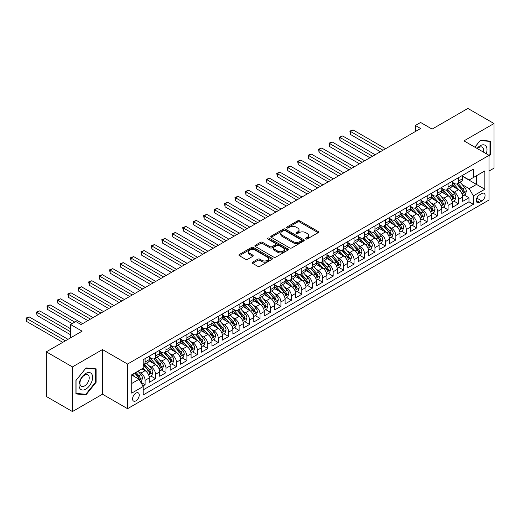 <?xml version="1.0" encoding="UTF-8"?>
<svg xmlns="http://www.w3.org/2000/svg" width="520" height="520" viewBox="0 0 520 520"><rect width="100%" height="100%" fill="white"/><g stroke="black" fill="none" stroke-linecap="round" stroke-linejoin="round"><path stroke-width="0.78" d="M305.819 238.966A1.014 0.585 0 0 0 307.249 238.966L318.149 232.674A1.45 0.839 0 0 0 318.572 232.083A1.45 0.839 0 0 0 318.149 231.491L299.689 220.831A1.45 0.839 0 0 0 297.635 220.831L286.741 227.123A1.014 0.585 0 0 0 286.442 227.539A1.014 0.585 0 0 0 286.741 227.955A1.014 0.585 0 0 0 288.178 227.955L289.588 227.143A4.641 2.678 0 0 1 296.153 227.143L297.687 228.026A4.641 2.678 0 0 1 299.046 229.925A4.641 2.678 0 0 1 297.687 231.816L296.276 232.629A1.014 0.585 0 0 0 295.984 233.044A1.014 0.585 0 0 0 296.276 233.461A1.014 0.585 0 0 0 297.713 233.461L299.124 232.648A4.641 2.678 0 0 1 305.689 232.648L307.229 233.532A4.641 2.678 0 0 1 308.588 235.43A4.641 2.678 0 0 1 307.229 237.322L305.819 238.134A1.014 0.585 0 0 0 305.519 238.55A1.014 0.585 0 0 0 305.819 238.966L305.819 238.134M135.909 400.842A4.726 2.73 120 0 0 138.996 396.675A4.726 2.73 120 0 0 138.274 392.886A4.726 2.73 120 0 0 135.909 393.126A4.726 2.73 120 0 0 132.821 397.293A4.726 2.73 120 0 0 133.542 401.076A4.726 2.73 120 0 0 135.909 400.842M252.616 262.158A1.45 0.839 0 0 0 252.194 262.75A1.45 0.839 0 0 0 252.616 263.347L257.797 266.338A1.45 0.839 0 0 0 259.851 266.338L271.947 259.35A1.45 0.839 0 0 0 272.376 258.758A1.45 0.839 0 0 0 271.947 258.167L253.487 247.507A1.45 0.839 0 0 0 251.44 247.507L239.337 254.494A1.45 0.839 0 0 0 238.914 255.086A1.45 0.839 0 0 0 239.337 255.678L245.596 259.292A1.45 0.839 0 0 0 247.644 259.292L252.824 256.302A1.45 0.839 0 0 0 253.247 255.703A1.45 0.839 0 0 0 252.824 255.112L249.724 253.325A3.881 2.243 0 0 1 248.586 251.739A3.881 2.243 0 0 1 250.978 249.672A3.881 2.243 0 0 1 255.21 250.159L267.358 257.173A3.881 2.243 0 0 1 268.495 258.758A3.881 2.243 0 0 1 266.103 260.825A3.881 2.243 0 0 1 261.872 260.338L259.851 259.168A1.45 0.839 0 0 0 257.797 259.168L252.616 262.158L252.616 263.347L257.797 260.377L257.797 259.168M489.041 171.028L494 168.168L494 123.526L467.883 108.446L432.101 129.109L420.609 122.473L415.382 125.489L420.609 128.505L81.061 324.538L75.836 321.522L70.609 324.538L70.609 337.812M72.443 366.912L72.443 411.554L102.479 394.212L102.479 349.57L72.443 366.912L46.319 351.832L82.102 331.175L70.609 324.538M102.479 349.57L127.549 364.052L489.041 155.35L489.041 199.986L127.549 408.688L127.549 364.052M494 123.526L463.964 140.868L489.041 155.35M289.692 247.923A1.45 0.839 0 0 0 291.74 247.923L303.843 240.936A1.45 0.839 0 0 0 304.265 240.344A1.45 0.839 0 0 0 303.843 239.753L285.382 229.093A1.45 0.839 0 0 0 283.335 229.093L271.232 236.08A1.45 0.839 0 0 0 270.803 236.672A1.45 0.839 0 0 0 271.232 237.263L289.692 247.923M268.099 239.187A1.014 0.585 0 0 1 269.126 239.33L287.878 250.153L275.795 257.127A1.45 0.839 0 0 1 273.741 257.127L255.288 246.474L260.462 243.503L260.462 242.294L255.288 245.284A1.45 0.839 0 0 0 254.858 245.875A1.45 0.839 0 0 0 255.288 246.474L255.288 245.284M260.462 243.503A1.45 0.839 0 0 1 262.516 243.503L262.516 242.294A1.45 0.839 0 0 0 260.462 242.294M262.516 242.294L270.003 246.617A1.45 0.839 0 0 0 272.051 246.617L275.49 244.634A1.45 0.839 0 0 0 275.912 244.042A1.45 0.839 0 0 0 275.49 243.451L267.696 238.953A1.014 0.585 0 0 1 267.397 238.537A1.014 0.585 0 0 1 268.021 237.998A1.014 0.585 0 0 1 269.126 238.121L287.898 248.957A1.45 0.839 0 0 1 288.32 249.548A1.45 0.839 0 0 1 287.898 250.139L287.898 248.957M72.443 411.554L46.319 396.474L46.319 351.832M142.935 385.99L145.1 384.741L140.764 382.239M138.3 371.585L140.927 373.1A5.909 3.413 60 0 1 145.1 380.334L149.279 377.923L149.279 382.324L155.552 378.709L150.794 375.96M148.746 365.553L151.372 367.068A5.909 3.413 60 0 1 155.552 374.303L159.731 371.891L159.731 376.291L165.997 372.678L161.245 369.928M159.198 359.522L161.817 361.036A5.909 3.413 60 0 1 165.997 368.271L170.177 365.859L170.177 370.26L176.442 366.646L171.691 363.896M169.644 353.49L172.269 355.004A5.909 3.413 60 0 1 176.442 362.238L180.622 359.827L180.622 364.234L186.894 360.613L182.136 357.864M180.089 347.457L182.715 348.972A5.909 3.413 60 0 1 186.894 356.207L191.074 353.795L191.074 358.202L197.34 354.582L192.589 351.839M190.541 341.425L193.161 342.94A5.909 3.413 60 0 1 197.34 350.175L201.519 347.763L201.519 352.17L207.786 348.55L203.034 345.807M200.987 335.394L203.606 336.908A5.909 3.413 60 0 1 207.786 344.143L211.965 341.731L211.965 346.138L218.238 342.518L213.48 339.775M211.432 329.361L214.058 330.876A5.909 3.413 60 0 1 218.238 338.111L222.417 335.699L222.417 340.106L228.683 336.486L223.931 333.743M221.884 323.329L224.504 324.844A5.909 3.413 60 0 1 228.683 332.079L232.863 329.667L232.863 334.074L239.129 330.454L234.377 327.711M232.33 317.298L234.949 318.812A5.909 3.413 60 0 1 239.129 326.047L243.308 323.635L243.308 328.042L249.581 324.422L244.822 321.678M242.775 311.266L245.401 312.78A5.909 3.413 60 0 1 249.581 320.014L253.76 317.603L253.76 322.01L260.026 318.389L255.275 315.647M253.227 305.233L255.847 306.748A5.909 3.413 60 0 1 260.026 313.983L264.206 311.571L264.206 315.978L270.471 312.358L265.72 309.615M263.673 299.202L266.292 300.716A5.909 3.413 60 0 1 270.471 307.95L274.651 305.539L274.651 309.946L280.923 306.325L276.166 303.583M274.118 293.169L276.744 294.684A5.909 3.413 60 0 1 280.923 301.918L285.103 299.507L285.103 303.914L291.369 300.293L286.618 297.55M284.564 287.137L287.19 288.652A5.909 3.413 60 0 1 291.369 295.887L295.548 293.475L295.548 297.882L301.815 294.262L297.063 291.519M295.016 281.106L297.635 282.62A5.909 3.413 60 0 1 301.815 289.861L305.994 287.443L305.994 291.85L312.267 288.23L307.508 285.486M305.461 275.074L308.087 276.588A5.909 3.413 60 0 1 312.267 283.829L316.446 281.411L316.446 285.818L322.712 282.197L317.961 279.454M315.906 269.042L318.533 270.556A5.909 3.413 60 0 1 322.712 277.797L326.892 275.379L326.892 279.786L333.157 276.166L328.406 273.423M326.358 263.01L328.978 264.524A5.909 3.413 60 0 1 333.157 271.765L337.337 269.347L337.337 273.754L343.61 270.133L338.851 267.391M336.804 256.978L339.43 258.492A5.909 3.413 60 0 1 343.61 265.733L347.789 263.315L347.789 267.722L354.055 264.101L349.303 261.358M347.25 250.946L349.875 252.46A5.909 3.413 60 0 1 354.055 259.701L358.235 257.283L358.235 261.69L364.5 258.07L359.749 255.327M357.701 244.914L360.321 246.428A5.909 3.413 60 0 1 364.5 253.669L368.68 251.251L368.68 255.658L374.953 252.038L370.195 249.294M368.147 238.881L370.773 240.396A5.909 3.413 60 0 1 374.953 247.637L379.125 245.219L379.125 249.626L385.398 246.006L380.647 243.263M378.593 232.85L381.219 234.364A5.909 3.413 60 0 1 385.398 241.605L389.578 239.187L389.578 243.594L395.844 239.974L391.092 237.231M389.044 226.817L391.664 228.332A5.909 3.413 60 0 1 395.844 235.573L400.023 233.161L400.023 237.562L406.296 233.942L401.538 231.198M399.49 220.786L402.116 222.3A5.909 3.413 60 0 1 406.296 229.541L410.469 227.13L410.469 231.53L416.741 227.91L411.99 225.167M409.935 214.754L412.562 216.268A5.909 3.413 60 0 1 416.741 223.509L420.921 221.097L420.921 225.498L427.187 221.878L422.435 219.135M420.387 208.722L423.007 210.236A5.909 3.413 60 0 1 427.187 217.477L431.366 215.066L431.366 219.466L437.632 215.846L432.881 213.103M430.833 202.69L433.459 204.204A5.909 3.413 60 0 1 437.632 211.445L441.812 209.034L441.812 213.434L448.084 209.814L443.326 207.071M441.279 196.658L443.904 198.172A5.909 3.413 60 0 1 448.084 205.413L452.263 203.002L452.263 207.402L458.529 203.781L458.529 199.381A5.909 3.413 -120 0 0 454.35 192.14L451.731 190.625M453.778 201.039L458.529 203.781M149.279 377.923A5.909 3.413 -120 0 0 145.1 370.682L141.966 368.875M159.731 371.891A5.909 3.413 -120 0 0 155.552 364.65L149.091 360.925M170.177 365.859A5.909 3.413 -120 0 0 165.997 358.618L159.536 354.894M180.622 359.827A5.909 3.413 -120 0 0 176.442 352.586L169.982 348.862M191.074 353.795A5.909 3.413 -120 0 0 186.894 346.56L180.433 342.829M201.519 347.763A5.909 3.413 -120 0 0 197.34 340.529L190.879 336.798M211.965 341.731A5.909 3.413 -120 0 0 207.786 334.497L201.325 330.766M222.417 335.699A5.909 3.413 -120 0 0 218.238 328.464L211.776 324.733M232.863 329.667A5.909 3.413 -120 0 0 228.683 322.433L222.222 318.702M243.308 323.635A5.909 3.413 -120 0 0 239.129 316.401L232.667 312.669M253.76 317.603A5.909 3.413 -120 0 0 249.581 310.369L243.119 306.637M264.206 311.571A5.909 3.413 -120 0 0 260.026 304.337L253.565 300.606M274.651 305.539A5.909 3.413 -120 0 0 270.471 298.305L264.011 294.574M285.103 299.507A5.909 3.413 -120 0 0 280.923 292.272L274.463 288.542M295.548 293.475A5.909 3.413 -120 0 0 291.369 286.24L284.908 282.51M305.994 287.443A5.909 3.413 -120 0 0 301.815 280.209L295.353 276.478M316.446 281.411A5.909 3.413 -120 0 0 312.267 274.177L305.806 270.445M326.892 275.379A5.909 3.413 -120 0 0 322.712 268.144L316.251 264.413M337.337 269.347A5.909 3.413 -120 0 0 333.157 262.113L326.697 258.382M347.789 263.315A5.909 3.413 -120 0 0 343.61 256.081L337.149 252.35M358.235 257.283A5.909 3.413 -120 0 0 354.055 250.049L347.594 246.317M368.68 251.251A5.909 3.413 -120 0 0 364.5 244.017L358.04 240.286M379.125 245.219A5.909 3.413 -120 0 0 374.953 237.984L368.491 234.254M389.578 239.187A5.909 3.413 -120 0 0 385.398 231.953L378.937 228.222M400.023 233.161A5.909 3.413 -120 0 0 395.844 225.921L389.382 222.19M410.469 227.13A5.909 3.413 -120 0 0 406.296 219.889L399.834 216.158M420.921 221.097A5.909 3.413 -120 0 0 416.741 213.857L410.28 210.125M431.366 215.066A5.909 3.413 -120 0 0 427.187 207.825L420.726 204.094M441.812 209.034A5.909 3.413 -120 0 0 437.632 201.792L431.171 198.061M452.263 203.002A5.909 3.413 -120 0 0 448.084 195.761L441.623 192.03M481.825 193.531L479.531 194.857A4.583 2.646 120 0 0 476.541 198.894A4.583 2.646 120 0 0 477.243 202.56A4.583 2.646 120 0 0 479.531 202.339L481.825 201.006A4.583 2.646 120 0 0 484.822 196.969A4.583 2.646 120 0 0 484.12 193.303A4.583 2.646 120 0 0 481.825 193.531M131.729 383.474L139.042 379.249L143.221 386.49L143.221 394.934L473.369 204.328L473.369 195.884L469.19 188.643L462.176 184.594M143.221 386.49L131.729 393.126L131.729 374.784L143.221 368.154L143.221 359.704L473.369 169.097L473.369 177.547L484.861 170.911L484.861 189.248L473.369 195.884M149.279 357.175L151.372 358.378A5.909 3.413 60 0 0 154.323 358.67L158.502 356.259A5.909 3.413 -120 0 0 159.731 353.554L159.731 350.175M159.731 351.143L161.817 352.346A5.909 3.413 60 0 0 164.775 352.638L168.955 350.226A5.909 3.413 -120 0 0 170.177 347.522L170.177 344.143M170.177 345.111L172.269 346.313A5.909 3.413 60 0 0 175.221 346.606L179.4 344.195A5.909 3.413 -120 0 0 180.622 341.49L180.622 338.111M180.622 339.079L182.715 340.281A5.909 3.413 60 0 0 185.666 340.574L189.846 338.163A5.909 3.413 -120 0 0 191.074 335.459L191.074 332.079M191.074 333.047L193.161 334.25A5.909 3.413 60 0 0 196.118 334.542L200.297 332.131A5.909 3.413 -120 0 0 201.519 329.427L201.519 326.047M201.519 327.015L203.606 328.218A5.909 3.413 60 0 0 206.564 328.51L210.743 326.099A5.909 3.413 -120 0 0 211.965 323.394L211.965 320.014M211.965 320.983L214.058 322.186A5.909 3.413 60 0 0 217.009 322.478L221.189 320.067A5.909 3.413 -120 0 0 222.417 317.363L222.417 313.983M222.417 314.951L224.504 316.154A5.909 3.413 60 0 0 227.461 316.453L231.641 314.034A5.909 3.413 -120 0 0 232.863 311.331L232.863 307.95M232.863 308.919L234.949 310.122A5.909 3.413 60 0 0 237.906 310.421L242.086 308.002A5.909 3.413 -120 0 0 243.308 305.298L243.308 301.918M243.308 302.887L245.401 304.096A5.909 3.413 60 0 0 248.352 304.389L252.531 301.971A5.909 3.413 -120 0 0 253.76 299.267L253.76 295.887M253.76 296.855L255.847 298.064A5.909 3.413 60 0 0 258.804 298.356L262.983 295.939A5.909 3.413 -120 0 0 264.206 293.235L264.206 289.855M264.206 290.823L266.292 292.032A5.909 3.413 60 0 0 269.25 292.325L273.429 289.906A5.909 3.413 -120 0 0 274.651 287.203L274.651 283.822M274.651 284.791L276.744 286A5.909 3.413 60 0 0 279.695 286.293L283.875 283.875A5.909 3.413 -120 0 0 285.103 281.171L285.103 277.791M285.103 278.759L287.19 279.968A5.909 3.413 60 0 0 290.147 280.261L294.327 277.843A5.909 3.413 -120 0 0 295.548 275.139L295.548 271.765M295.548 272.727L297.635 273.936A5.909 3.413 60 0 0 300.593 274.228L304.772 271.811A5.909 3.413 -120 0 0 305.994 269.106L305.994 265.733M305.994 266.695L308.087 267.904A5.909 3.413 60 0 0 311.038 268.197L315.218 265.779A5.909 3.413 -120 0 0 316.446 263.075L316.446 259.701M316.446 260.663L318.533 261.872A5.909 3.413 60 0 0 321.49 262.164L325.669 259.753A5.909 3.413 -120 0 0 326.892 257.043L326.892 253.669M326.892 254.631L328.978 255.84A5.909 3.413 60 0 0 331.936 256.132L336.115 253.721A5.909 3.413 -120 0 0 337.337 251.011L337.337 247.637M337.337 248.599L339.43 249.808A5.909 3.413 60 0 0 342.381 250.101L346.56 247.689A5.909 3.413 -120 0 0 347.789 244.978L347.789 241.605M347.789 242.567L349.875 243.776A5.909 3.413 60 0 0 352.833 244.069L357.012 241.657A5.909 3.413 -120 0 0 358.235 238.947L358.235 235.573M358.235 236.535L360.321 237.744A5.909 3.413 60 0 0 363.279 238.036L367.458 235.625A5.909 3.413 -120 0 0 368.68 232.915L368.68 229.541M368.68 230.503L370.773 231.712A5.909 3.413 60 0 0 373.724 232.005L377.904 229.593A5.909 3.413 -120 0 0 379.125 226.883L379.125 223.509M379.125 224.471L381.219 225.68A5.909 3.413 60 0 0 384.176 225.972L388.356 223.561A5.909 3.413 -120 0 0 389.578 220.85L389.578 217.477M389.578 218.439L391.664 219.648A5.909 3.413 60 0 0 394.622 219.941L398.801 217.529A5.909 3.413 -120 0 0 400.023 214.819L400.023 211.445M400.023 212.407L402.116 213.616A5.909 3.413 60 0 0 405.067 213.909L409.247 211.497A5.909 3.413 -120 0 0 410.469 208.786L410.469 205.413M410.469 206.375L412.562 207.584A5.909 3.413 60 0 0 415.519 207.877L419.692 205.465A5.909 3.413 -120 0 0 420.921 202.755L420.921 199.381M420.921 200.343L423.007 201.552A5.909 3.413 60 0 0 425.965 201.844L430.144 199.433A5.909 3.413 -120 0 0 431.366 196.722L431.366 193.349M431.366 194.311L433.459 195.52A5.909 3.413 60 0 0 436.41 195.812L440.59 193.401A5.909 3.413 -120 0 0 441.812 190.697L441.812 187.317M441.812 188.279L443.904 189.488A5.909 3.413 60 0 0 446.862 189.781L451.035 187.369A5.909 3.413 -120 0 0 452.263 184.665L452.263 181.285M143.221 389.863L468.975 201.792L468.975 197.75L462.709 201.37L462.709 196.969A5.909 3.413 -120 0 0 458.529 189.728L452.069 185.998M452.263 182.247L454.35 183.456A5.909 3.413 -120 0 0 457.308 183.749A5.909 3.413 -120 0 0 458.529 181.044L458.529 177.665M457.308 183.749L461.487 181.337A5.909 3.413 -120 0 0 462.709 178.633L462.709 175.253M145.1 358.618L145.1 361.998A5.909 3.413 60 0 1 143.877 364.702A5.909 3.413 60 0 1 143.221 364.943M143.877 364.702L148.057 362.291A5.909 3.413 -120 0 0 149.279 359.587L149.279 356.207M155.552 352.586L155.552 355.966A5.909 3.413 60 0 1 154.323 358.67M165.997 346.554L165.997 349.934A5.909 3.413 60 0 1 164.775 352.638M176.442 340.522L176.442 343.902A5.909 3.413 60 0 1 175.221 346.606M186.894 334.497L186.894 337.87A5.909 3.413 60 0 1 185.666 340.574M197.34 328.464L197.34 331.838A5.909 3.413 60 0 1 196.118 334.542M207.786 322.433L207.786 325.806A5.909 3.413 60 0 1 206.564 328.51M218.238 316.401L218.238 319.774A5.909 3.413 60 0 1 217.009 322.478M228.683 310.369L228.683 313.742A5.909 3.413 60 0 1 227.461 316.453M239.129 304.337L239.129 307.71A5.909 3.413 60 0 1 237.906 310.421M249.581 298.305L249.581 301.678A5.909 3.413 60 0 1 248.352 304.389M260.026 292.272L260.026 295.646A5.909 3.413 60 0 1 258.804 298.356M270.471 286.24L270.471 289.614A5.909 3.413 60 0 1 269.25 292.325M280.923 280.209L280.923 283.582A5.909 3.413 60 0 1 279.695 286.293M291.369 274.177L291.369 277.55A5.909 3.413 60 0 1 290.147 280.261M301.815 268.144L301.815 271.518A5.909 3.413 60 0 1 300.593 274.228M312.267 262.113L312.267 265.486A5.909 3.413 60 0 1 311.038 268.197M322.712 256.081L322.712 259.454A5.909 3.413 60 0 1 321.49 262.164M333.157 250.049L333.157 253.422A5.909 3.413 60 0 1 331.936 256.132M343.61 244.017L343.61 247.397A5.909 3.413 60 0 1 342.381 250.101M354.055 237.984L354.055 241.364A5.909 3.413 60 0 1 352.833 244.069M364.5 231.953L364.5 235.333A5.909 3.413 60 0 1 363.279 238.036M374.953 225.921L374.953 229.3A5.909 3.413 60 0 1 373.724 232.005M385.398 219.889L385.398 223.269A5.909 3.413 60 0 1 384.176 225.972M395.844 213.857L395.844 217.237A5.909 3.413 60 0 1 394.622 219.941M406.296 207.825L406.296 211.205A5.909 3.413 60 0 1 405.067 213.909M416.741 201.792L416.741 205.172A5.909 3.413 60 0 1 415.519 207.877M427.187 195.761L427.187 199.141A5.909 3.413 60 0 1 425.965 201.844M437.632 189.728L437.632 193.108A5.909 3.413 60 0 1 436.41 195.812M448.084 183.697L448.084 187.077A5.909 3.413 60 0 1 446.862 189.781M448.084 205.413L448.084 209.814M437.632 211.445L437.632 215.846M427.187 217.477L427.187 221.878M416.741 223.509L416.741 227.91M406.296 229.541L406.296 233.942M395.844 235.573L395.844 239.974M385.398 241.605L385.398 246.006M374.953 247.637L374.953 252.038M364.5 253.669L364.5 258.07M354.055 259.701L354.055 264.101M343.61 265.733L343.61 270.133M333.157 271.765L333.157 276.166M322.712 277.797L322.712 282.197M312.267 283.829L312.267 288.23M301.815 289.861L301.815 294.262M291.369 295.887L291.369 300.293M280.923 301.918L280.923 306.325M270.471 307.95L270.471 312.358M260.026 313.983L260.026 318.389M249.581 320.014L249.581 324.422M239.129 326.047L239.129 330.454M228.683 332.079L228.683 336.486M218.238 338.111L218.238 342.518M207.786 344.143L207.786 348.55M197.34 350.175L197.34 354.582M186.894 356.207L186.894 360.613M176.442 362.238L176.442 366.646M165.997 368.271L165.997 372.678M155.552 374.303L155.552 378.709M145.1 380.334L145.1 384.741M139.042 379.249L131.729 375.031M469.19 188.643L476.502 184.418L476.502 175.734L484.861 170.911M462.709 176.462L484.861 189.248M462.709 176.215L469.19 179.959L473.369 177.547M102.479 394.212L127.549 408.688M415.382 125.489L415.382 131.521M464.224 195.006L468.975 197.75M468.975 201.792L473.369 204.328M489.041 156.41L490.503 154.59L490.503 141.148L480.415 140.244L474.857 147.16M75.939 393.933L86.021 394.836L96.103 382.291L96.103 368.849L86.021 367.946L75.939 380.49L75.939 393.933M489.976 154.291L490.503 154.59M95.583 381.992L96.103 382.291M84.955 394.219L86.021 394.836M306.221 239.109L307.229 238.531A4.641 2.678 0 0 0 308.588 236.633L308.588 235.43M299.046 229.925L299.046 231.127A4.641 2.678 0 0 1 297.687 233.025L296.686 233.603M318.13 232.687L299.689 222.04A1.45 0.839 0 0 0 297.635 222.04L287.151 228.098M303.823 240.948L285.382 230.302A1.45 0.839 0 0 0 283.335 230.302L271.252 237.276M301.275 240.76A1.014 0.585 0 0 0 301.574 240.344A1.014 0.585 0 0 0 301.275 239.928L285.077 230.575A1.014 0.585 0 0 0 283.641 230.575L282.152 231.433A4.641 2.678 0 0 0 280.793 233.324A4.641 2.678 0 0 0 282.152 235.222L293.228 241.618A4.641 2.678 0 0 0 299.793 241.618L301.275 240.76L301.275 241.963A1.014 0.585 0 0 0 301.574 241.547L301.574 240.344M280.793 233.324L280.793 234.533A4.641 2.678 0 0 0 282.152 236.425L282.152 235.222M301.275 241.963L299.793 242.821A4.641 2.678 0 0 1 293.228 242.821L282.152 236.425M262.516 243.503L270.003 247.826A1.45 0.839 0 0 0 272.051 247.826L275.49 245.843A1.45 0.839 0 0 0 275.912 245.252L275.912 244.042M277.771 251.102A3.881 2.243 0 0 0 281.996 251.589A3.881 2.243 0 0 0 284.388 249.522A3.881 2.243 0 0 0 283.257 247.936L278.974 245.466A1.45 0.839 0 0 0 276.919 245.466L273.488 247.448A1.45 0.839 0 0 0 273.065 248.04A1.45 0.839 0 0 0 273.488 248.631L277.771 251.102L277.771 252.311A3.881 2.243 0 0 0 281.996 252.798A3.881 2.243 0 0 0 284.388 250.725L284.388 249.522M273.065 248.04L273.065 249.249A1.45 0.839 0 0 0 273.488 249.841L273.488 248.631M277.771 252.311L273.488 249.841M268.495 258.758L268.495 259.961A3.881 2.243 0 0 1 266.103 262.034A3.881 2.243 0 0 1 261.872 261.547L259.851 260.377A1.45 0.839 0 0 0 257.797 260.377M248.586 251.739L248.586 252.947A3.881 2.243 0 0 0 249.724 254.527L249.724 253.325M252.824 255.112L252.824 256.302L249.724 254.527M271.928 259.356L253.487 248.716A1.45 0.839 0 0 0 251.44 248.716L239.356 255.691M462.625 195.93L465.322 194.376L466.369 191.36A3.913 2.262 -120 0 0 464.841 187.681L460.07 182.156M459.108 190.112L453.453 183.553A11.304 6.526 -120 0 0 452.263 182.312M456.007 188.272L452.842 184.607A9.38 5.415 -120 0 0 452.263 183.976M385.606 148.714L353.06 129.922L350.447 131.43L350.447 134.446L380.38 151.73M456.775 183.963L461.604 189.553A3.913 2.262 60 0 1 462.995 192.25C463.587 193.037 464.003 192.797 464.25 191.522A3.913 2.262 -120 0 0 462.859 188.825L458.081 183.3M457.06 183.872L462.248 189.878A1.996 1.151 60 0 1 462.748 190.658L464.25 191.522M462.995 192.25L463.281 192.712M350.447 134.446L349.875 131.099L382.993 150.222M349.875 131.099L353.06 129.922M486.226 153.725A9.607 5.545 120 0 0 480.207 145.724A9.607 5.545 120 0 0 477.061 148.434M483.366 152.074A6.578 3.796 120 0 0 482.261 147.16A6.578 3.796 120 0 0 478.972 147.485A6.578 3.796 120 0 0 477.451 148.662M474.877 147.173L480.207 140.543L489.976 141.414L489.976 154.44L489.041 155.61M489.333 141.044L489.976 141.414M91.695 381.797A9.607 5.545 120 0 0 89.206 372.522A9.607 5.545 120 0 0 79.93 380.744A9.607 5.545 120 0 0 82.42 390.019A9.607 5.545 120 0 0 91.695 381.797M88.602 380.919A6.578 3.796 120 0 0 87.861 374.862A6.578 3.796 120 0 0 80.548 380.198A6.578 3.796 120 0 0 81.289 386.25A6.578 3.796 120 0 0 88.602 380.919M76.043 393.425L76.043 380.4L85.813 368.245L95.583 369.115L95.583 382.142L85.813 394.297L75.939 393.361M94.933 368.745L95.583 369.115M452.173 201.962L454.876 200.408L455.916 197.392A3.913 2.262 -120 0 0 454.396 193.713L449.618 188.188M448.663 196.144L443.001 189.586A11.304 6.526 -120 0 0 441.812 188.344M445.556 194.305L442.39 190.639A9.38 5.415 -120 0 0 441.812 190.008M375.161 154.745L342.615 135.954L340.002 137.462L340.002 140.478L369.935 157.762M446.329 189.995L451.152 195.585A3.913 2.262 60 0 1 452.55 198.283C453.141 199.069 453.557 198.828 453.804 197.555A3.913 2.262 -120 0 0 452.406 194.857L447.635 189.332M446.609 189.904L451.796 195.91A1.996 1.151 60 0 1 452.303 196.69L453.804 197.555M452.55 198.283L452.835 198.744M340.002 140.478L339.43 137.131L372.548 156.254M339.43 137.131L342.615 135.954M441.727 207.994L444.425 206.44L445.471 203.424A3.913 2.262 -120 0 0 443.944 199.745L439.173 194.22M438.217 202.176L432.556 195.618A11.304 6.526 -120 0 0 431.366 194.376M435.11 200.337L431.945 196.671A9.38 5.415 -120 0 0 431.366 196.04M364.709 160.778L332.169 141.986L329.557 143.494L329.557 146.51L359.489 163.794M435.877 196.027L440.707 201.617A3.913 2.262 60 0 1 442.104 204.315C442.689 205.101 443.112 204.861 443.359 203.587A3.913 2.262 -120 0 0 441.961 200.889L437.19 195.364M436.163 195.936L441.35 201.942A1.996 1.151 60 0 1 441.851 202.722L443.359 203.587M442.104 204.315L442.39 204.776M329.557 146.51L328.978 143.162L362.096 162.285M328.978 143.162L332.169 141.986M431.281 214.025L433.979 212.472L435.026 209.456A3.913 2.262 -120 0 0 433.498 205.777L428.727 200.252M427.765 208.208L422.11 201.65A11.304 6.526 -120 0 0 420.921 200.408M424.665 206.369L421.499 202.703A9.38 5.415 -120 0 0 420.921 202.072M354.263 166.81L321.718 148.018L319.105 149.526L319.105 152.542L349.037 169.826M425.432 202.059L430.261 207.649A3.913 2.262 60 0 1 431.659 210.347C432.244 211.133 432.66 210.893 432.906 209.619A3.913 2.262 -120 0 0 431.516 206.921L426.738 201.396M425.718 201.968L430.904 207.974A1.996 1.151 60 0 1 431.405 208.754L432.906 209.619M431.659 210.347L431.938 210.808M319.105 152.542L318.533 149.195L351.65 168.317M318.533 149.195L321.718 148.018M420.829 220.058L423.534 218.504L424.574 215.482A3.913 2.262 -120 0 0 423.053 211.809L418.275 206.284M417.32 214.24L411.658 207.681A11.304 6.526 -120 0 0 410.469 206.44M414.219 212.4L411.047 208.734A9.38 5.415 -120 0 0 410.469 208.104M343.818 172.842L311.272 154.05L308.659 155.558L308.659 158.574L338.591 175.858M414.986 208.091L419.809 213.681A3.913 2.262 60 0 1 421.207 216.379C421.798 217.165 422.214 216.925 422.461 215.65A3.913 2.262 -120 0 0 421.063 212.953L416.293 207.428M415.266 208L420.453 214.006A1.996 1.151 60 0 1 420.959 214.786L422.461 215.65M421.207 216.379L421.493 216.84M308.659 158.574L308.087 155.227L341.204 174.35M308.087 155.227L311.272 154.05M410.384 226.089L413.082 224.536L414.128 221.514A3.913 2.262 -120 0 0 412.601 217.841L407.829 212.316M406.874 220.272L401.213 213.714A11.304 6.526 -120 0 0 400.023 212.472M403.767 218.433L400.601 214.767A9.38 5.415 -120 0 0 400.023 214.136M333.365 178.874L300.827 160.082L298.214 161.59L298.214 164.606L328.146 181.889M404.534 214.123L409.363 219.713A3.913 2.262 60 0 1 410.761 222.411C411.346 223.197 411.769 222.957 412.016 221.683A3.913 2.262 -120 0 0 410.618 218.985L405.847 213.46M404.82 214.025L410.007 220.038A1.996 1.151 60 0 1 410.507 220.818L412.016 221.683M410.761 222.411L411.047 222.872M298.214 164.606L297.635 161.258L330.759 180.381M297.635 161.258L300.827 160.082M399.938 232.122L402.636 230.561L403.683 227.546A3.913 2.262 -120 0 0 402.155 223.873L397.384 218.348M396.428 226.304L390.767 219.745A11.304 6.526 -120 0 0 389.578 218.504M393.322 224.464L390.156 220.799A9.38 5.415 -120 0 0 389.578 220.168M322.92 184.906L290.375 166.114L287.762 167.622L287.762 170.638L317.694 187.922M394.089 220.155L398.918 225.745A3.913 2.262 60 0 1 400.316 228.436C400.901 229.229 401.317 228.989 401.563 227.714A3.913 2.262 -120 0 0 400.173 225.017L395.395 219.492M394.375 220.058L399.562 226.07A1.996 1.151 60 0 1 400.062 226.85L401.563 227.714M400.316 228.436L400.595 228.904M287.762 170.638L287.19 167.291L320.307 186.414M287.19 167.291L290.375 166.114M389.487 238.154L392.191 236.594L393.231 233.578A3.913 2.262 -120 0 0 391.709 229.905L386.932 224.38M385.976 232.336L380.315 225.778A11.304 6.526 -120 0 0 379.125 224.536M382.876 230.497L379.704 226.831A9.38 5.415 -120 0 0 379.125 226.2M312.475 190.938L279.929 172.146L277.316 173.654L277.316 176.67L307.249 193.953M383.643 226.187L388.466 231.777A3.913 2.262 60 0 1 389.863 234.468C390.455 235.261 390.871 235.014 391.118 233.747A3.913 2.262 -120 0 0 389.721 231.049L384.95 225.524M383.923 226.089L389.116 232.102A1.996 1.151 60 0 1 389.616 232.882L391.118 233.747M389.863 234.468L390.15 234.936M277.316 176.67L276.744 173.322L309.861 192.446M276.744 173.322L279.929 172.146M379.041 244.186L381.738 242.625L382.785 239.609A3.913 2.262 -120 0 0 381.257 235.937L376.487 230.412M375.531 238.368L369.87 231.81A11.304 6.526 -120 0 0 368.68 230.568M372.424 236.529L369.259 232.863A9.38 5.415 -120 0 0 368.68 232.232M302.022 196.969L269.483 178.178L266.87 179.686L266.87 182.702L296.803 199.986M373.191 232.213L378.021 237.803A3.913 2.262 60 0 1 379.418 240.5C380.003 241.293 380.425 241.046 380.673 239.779A3.913 2.262 -120 0 0 379.275 237.081L374.504 231.556M373.477 232.122L378.664 238.134A1.996 1.151 60 0 1 379.171 238.914L380.673 239.779M379.418 240.5L379.704 240.968M266.87 182.702L266.292 179.355L299.416 198.478M266.292 179.355L269.483 178.178M368.596 250.218L371.293 248.658L372.34 245.642A3.913 2.262 -120 0 0 370.812 241.969L366.041 236.444M365.085 244.4L359.424 237.842A11.304 6.526 -120 0 0 358.235 236.6M361.978 242.561L358.813 238.894A9.38 5.415 -120 0 0 358.235 238.264M291.577 203.002L259.031 184.21L256.418 185.718L256.418 188.734L286.351 206.018M362.746 238.244L367.575 243.834A3.913 2.262 60 0 1 368.973 246.532C369.558 247.325 369.974 247.078 370.221 245.811A3.913 2.262 -120 0 0 368.829 243.113L364.052 237.588M363.031 238.154L368.219 244.166A1.996 1.151 60 0 1 368.719 244.946L370.221 245.811M368.973 246.532L369.252 247M256.418 188.734L255.847 185.386L288.964 204.51M255.847 185.386L259.031 184.21M358.144 256.25L360.848 254.69L361.887 251.674A3.913 2.262 -120 0 0 360.366 248.001L355.589 242.476M354.634 250.432L348.972 243.874A11.304 6.526 -120 0 0 347.789 242.632M351.533 248.593L348.361 244.927A9.38 5.415 -120 0 0 347.789 244.296M281.132 209.034L248.586 190.242L245.973 191.75L245.973 194.766L275.906 212.05M352.3 244.276L357.13 249.867A3.913 2.262 60 0 1 358.521 252.564C359.112 253.357 359.528 253.11 359.775 251.843A3.913 2.262 -120 0 0 358.378 249.145L353.606 243.62M352.579 244.186L357.773 250.192A1.996 1.151 60 0 1 358.274 250.978L359.775 251.843M358.521 252.564L358.807 253.032M245.973 194.766L245.401 191.419L278.519 210.542M245.401 191.419L248.586 190.242M347.698 262.281L350.396 260.721L351.442 257.706A3.913 2.262 -120 0 0 349.915 254.033L345.144 248.502M344.188 256.464L338.526 249.906A11.304 6.526 -120 0 0 337.337 248.664M341.081 254.625L337.916 250.958A9.38 5.415 -120 0 0 337.337 250.328M270.68 215.066L238.141 196.274L235.528 197.782L235.528 200.798L265.46 218.082M341.848 250.308L346.678 255.899A3.913 2.262 60 0 1 348.075 258.596C348.66 259.389 349.082 259.142 349.329 257.875A3.913 2.262 -120 0 0 347.932 255.177L343.161 249.652M342.134 250.218L347.321 256.224A1.996 1.151 60 0 1 347.828 257.003L349.329 257.875M348.075 258.596L348.361 259.064M235.528 200.798L234.949 197.451L268.073 216.573M234.949 197.451L238.141 196.274M337.253 268.314L339.95 266.753L340.997 263.738A3.913 2.262 -120 0 0 339.469 260.065L334.698 254.534M333.743 262.496L328.081 255.938A11.304 6.526 -120 0 0 326.892 254.696M330.636 260.656L327.47 256.99A9.38 5.415 -120 0 0 326.892 256.36M260.234 221.097L227.689 202.306L225.082 203.814L225.082 206.83L255.008 224.114M331.403 256.341L336.232 261.931A3.913 2.262 60 0 1 337.63 264.628C338.215 265.414 338.631 265.174 338.884 263.906A3.913 2.262 -120 0 0 337.487 261.209L332.709 255.684M331.689 256.25L336.875 262.256A1.996 1.151 60 0 1 337.376 263.036L338.884 263.906M337.63 264.628L337.909 265.096M225.082 206.83L224.504 203.483L257.621 222.606M224.504 203.483L227.689 202.306M326.8 274.346L329.505 272.786L330.544 269.769A3.913 2.262 -120 0 0 329.024 266.097L324.246 260.565M323.291 268.528L317.629 261.969A11.304 6.526 -120 0 0 316.446 260.728M320.19 266.689L317.018 263.022A9.38 5.415 -120 0 0 316.446 262.392M249.789 227.13L217.243 208.338L214.63 209.846L214.63 212.862L244.562 230.139M320.957 262.373L325.786 267.963A3.913 2.262 60 0 1 327.178 270.66C327.769 271.447 328.185 271.206 328.432 269.939A3.913 2.262 -120 0 0 327.034 267.241L322.264 261.716M321.236 262.281L326.43 268.288A1.996 1.151 60 0 1 326.931 269.067L328.432 269.939M327.178 270.66L327.464 271.128M214.63 212.862L214.058 209.514L247.175 228.631M214.058 209.514L217.243 208.338M316.355 280.377L319.053 278.817L320.099 275.802A3.913 2.262 -120 0 0 318.572 272.129L313.8 266.597M312.845 274.56L307.183 268.002A11.304 6.526 -120 0 0 305.994 266.76M309.738 272.721L306.572 269.055A9.38 5.415 -120 0 0 305.994 268.424M239.337 233.155L206.797 214.37L204.185 215.878L204.185 218.894L234.117 236.171M310.505 268.405L315.334 273.995A3.913 2.262 60 0 1 316.732 276.692C317.324 277.478 317.74 277.238 317.986 275.971A3.913 2.262 -120 0 0 316.589 273.273L311.818 267.748M310.791 268.314L315.978 274.32A1.996 1.151 60 0 1 316.485 275.1L317.986 275.971M316.732 276.692L317.018 277.16M204.185 218.894L203.606 215.547L236.73 234.663M203.606 215.547L206.797 214.37M305.909 286.409L308.607 284.85L309.654 281.834A3.913 2.262 -120 0 0 308.126 278.161L303.355 272.63M302.4 280.592L296.738 274.034A11.304 6.526 -120 0 0 295.548 272.792M299.293 278.752L296.127 275.087A9.38 5.415 -120 0 0 295.548 274.456M228.891 239.187L196.346 220.402L193.739 221.91L193.739 224.926L223.665 242.203M300.06 274.437L304.889 280.026A3.913 2.262 60 0 1 306.286 282.724C306.872 283.511 307.288 283.27 307.541 282.002A3.913 2.262 -120 0 0 306.144 279.305L301.366 273.78M300.346 274.346L305.533 280.351A1.996 1.151 60 0 1 306.033 281.132L307.541 282.002M306.286 282.724L306.566 283.192M193.739 224.926L193.161 221.578L226.278 240.695M193.161 221.578L196.346 220.402M295.458 292.442L298.161 290.882L299.202 287.865A3.913 2.262 -120 0 0 297.681 284.193L292.903 278.661M291.947 286.618L286.286 280.065A11.304 6.526 -120 0 0 285.103 278.824M288.847 284.784L285.682 281.119A9.38 5.415 -120 0 0 285.103 280.488M218.446 245.219L185.9 226.434L183.287 227.942L183.287 230.958L213.219 248.235M289.614 280.469L294.444 286.058A3.913 2.262 60 0 1 295.834 288.756C296.426 289.543 296.842 289.302 297.089 288.034A3.913 2.262 -120 0 0 295.692 285.337L290.921 279.812M289.894 280.377L295.087 286.383A1.996 1.151 60 0 1 295.588 287.163L297.089 288.034M295.834 288.756L296.12 289.224M183.287 230.958L182.715 227.611L215.833 246.727M182.715 227.611L185.9 226.434M285.012 298.474L287.709 296.913L288.756 293.897A3.913 2.262 -120 0 0 287.235 290.225L282.458 284.694M281.502 292.65L275.841 286.097A11.304 6.526 -120 0 0 274.651 284.856M278.395 290.817L275.23 287.144A9.38 5.415 -120 0 0 274.651 286.52M207.994 251.251L175.455 232.466L172.842 233.974L172.842 236.99L202.774 254.267M279.162 286.5L283.992 292.091A3.913 2.262 60 0 1 285.389 294.788C285.981 295.575 286.397 295.334 286.644 294.067A3.913 2.262 -120 0 0 285.246 291.369L280.475 285.844M279.448 286.409L284.635 292.416A1.996 1.151 60 0 1 285.142 293.195L286.644 294.067M285.389 294.788L285.675 295.256M172.842 236.99L172.269 233.643L205.387 252.759M172.269 233.643L175.455 232.466M274.567 304.506L277.264 302.945L278.311 299.93A3.913 2.262 -120 0 0 276.783 296.257L272.012 290.726M271.057 298.682L265.395 292.13A11.304 6.526 -120 0 0 264.206 290.888M267.95 296.842L264.784 293.176A9.38 5.415 -120 0 0 264.206 292.552M197.548 257.283L165.002 238.498L162.396 240.006L162.396 243.022L192.328 260.299M268.717 292.533L273.546 298.123A3.913 2.262 60 0 1 274.944 300.82C275.529 301.606 275.951 301.366 276.198 300.099A3.913 2.262 -120 0 0 274.8 297.401L270.023 291.876M269.002 292.442L274.19 298.447A1.996 1.151 60 0 1 274.69 299.228L276.198 300.099M274.944 300.82L275.23 301.288M162.396 243.022L161.817 239.675L194.935 258.791M161.817 239.675L165.002 238.498M264.115 310.538L266.819 308.978L267.858 305.962A3.913 2.262 -120 0 0 266.338 302.289L261.56 296.757M260.605 304.714L254.943 298.161A11.304 6.526 -120 0 0 253.76 296.92M257.504 302.874L254.339 299.208A9.38 5.415 -120 0 0 253.76 298.578M187.103 263.315L154.557 244.53L151.944 246.038L151.944 249.054L181.877 266.331M258.271 298.565L263.101 304.155A3.913 2.262 60 0 1 264.492 306.852C265.083 307.639 265.499 307.398 265.746 306.131A3.913 2.262 -120 0 0 264.349 303.433L259.578 297.908M258.55 298.474L263.744 304.48A1.996 1.151 60 0 1 264.245 305.26L265.746 306.131M264.492 306.852L264.778 307.32M151.944 249.054L151.372 245.707L184.489 264.823M151.372 245.707L154.557 244.53M253.669 316.57L256.367 315.01L257.413 311.994A3.913 2.262 -120 0 0 255.892 308.321L251.114 302.789M250.159 310.745L244.498 304.194A11.304 6.526 -120 0 0 243.308 302.952M247.052 308.906L243.886 305.24A9.38 5.415 -120 0 0 243.308 304.61M176.657 269.347L144.112 250.562L141.499 252.07L141.499 255.086L171.431 272.363M247.819 304.596L252.649 310.187A3.913 2.262 60 0 1 254.046 312.884C254.638 313.671 255.054 313.43 255.3 312.163A3.913 2.262 -120 0 0 253.903 309.465L249.132 303.94M248.105 304.506L253.292 310.512A1.996 1.151 60 0 1 253.799 311.292L255.3 312.163M254.046 312.884L254.332 313.352M141.499 255.086L140.927 251.739L174.044 270.855M140.927 251.739L144.112 250.562M243.224 322.601L245.921 321.042L246.968 318.026A3.913 2.262 -120 0 0 245.44 314.353L240.669 308.822M239.714 316.778L234.052 310.226A11.304 6.526 -120 0 0 232.863 308.984M236.607 314.938L233.441 311.272A9.38 5.415 -120 0 0 232.863 310.642M166.205 275.379L133.66 256.594L131.053 258.102L131.053 261.118L160.986 278.395M237.374 310.628L242.203 316.219A3.913 2.262 60 0 1 243.6 318.916C244.186 319.703 244.608 319.462 244.855 318.195A3.913 2.262 -120 0 0 243.458 315.497L238.68 309.972M237.66 310.538L242.847 316.543A1.996 1.151 60 0 1 243.347 317.324L244.855 318.195M243.6 318.916L243.886 319.384M131.053 261.118L130.475 257.771L163.592 276.887M130.475 257.771L133.66 256.594M232.772 328.633L235.475 327.074L236.516 324.058A3.913 2.262 -120 0 0 234.994 320.385L230.224 314.853M229.261 322.81L223.6 316.257A11.304 6.526 -120 0 0 222.417 315.016M226.161 320.97L222.995 317.304A9.38 5.415 -120 0 0 222.417 316.673M155.76 281.411L123.214 262.626L120.601 264.134L120.601 267.15L150.534 284.427M226.928 316.661L231.758 322.25A3.913 2.262 60 0 1 233.149 324.948C233.74 325.735 234.156 325.494 234.403 324.226A3.913 2.262 -120 0 0 233.012 321.529L228.234 316.004M227.214 316.57L232.401 322.575A1.996 1.151 60 0 1 232.901 323.356L234.403 324.226M233.149 324.948L233.435 325.416M120.601 267.15L120.029 263.803L153.147 282.919M120.029 263.803L123.214 262.626M222.326 334.666L225.024 333.106L226.07 330.089A3.913 2.262 -120 0 0 224.549 326.417L219.772 320.886M218.816 328.842L213.155 322.289A11.304 6.526 -120 0 0 211.965 321.048M215.709 327.002L212.544 323.336A9.38 5.415 -120 0 0 211.965 322.706M145.314 287.443L112.769 268.658L110.156 270.166L110.156 273.182L140.088 290.459M216.483 322.692L221.306 328.283A3.913 2.262 60 0 1 222.703 330.98C223.294 331.767 223.711 331.526 223.958 330.258A3.913 2.262 -120 0 0 222.56 327.561L217.789 322.036M216.762 322.601L221.949 328.608A1.996 1.151 60 0 1 222.456 329.387L223.958 330.258M222.703 330.98L222.989 331.448M110.156 273.182L109.584 269.834L142.701 288.951M109.584 269.834L112.769 268.658M211.881 340.697L214.578 339.137L215.625 336.122A3.913 2.262 -120 0 0 214.097 332.442L209.326 326.918M208.37 334.874L202.709 328.322A11.304 6.526 -120 0 0 201.519 327.08M205.264 333.034L202.098 329.368A9.38 5.415 -120 0 0 201.519 328.738M134.862 293.475L102.317 274.69L99.71 276.198L99.71 279.214L129.642 296.491M206.031 328.725L210.86 334.315A3.913 2.262 60 0 1 212.258 337.012C212.843 337.799 213.265 337.558 213.512 336.291A3.913 2.262 -120 0 0 212.114 333.593L207.337 328.068M206.317 328.633L211.504 334.64A1.996 1.151 60 0 1 212.004 335.419L213.512 336.291M212.258 337.012L212.544 337.48M99.71 279.214L99.132 275.867L132.249 294.983M99.132 275.867L102.317 274.69M201.428 346.729L204.133 345.169L205.179 342.154A3.913 2.262 -120 0 0 203.651 338.475L198.881 332.95M197.919 340.906L192.257 334.353A11.304 6.526 -120 0 0 191.074 333.112M194.818 339.066L191.653 335.4A9.38 5.415 -120 0 0 191.074 334.769M124.416 299.507L91.871 280.722L89.258 282.23L89.258 285.246L119.191 302.523M195.585 334.757L200.415 340.347A3.913 2.262 60 0 1 201.806 343.044C202.397 343.831 202.813 343.59 203.06 342.322A3.913 2.262 -120 0 0 201.669 339.625L196.892 334.1M195.871 334.666L201.058 340.672A1.996 1.151 60 0 1 201.558 341.451L203.06 342.322M201.806 343.044L202.092 343.512M89.258 285.246L88.686 281.899L121.803 301.015M88.686 281.899L91.871 280.722M190.983 352.762L193.687 351.201L194.727 348.185A3.913 2.262 -120 0 0 193.206 344.507L188.428 338.981M187.473 346.938L181.811 340.385A11.304 6.526 -120 0 0 180.622 339.144M184.366 345.098L181.201 341.432A9.38 5.415 -120 0 0 180.622 340.801M113.971 305.539L81.425 286.754L78.812 288.262L78.812 291.278L108.745 308.555M185.139 340.788L189.963 346.379A3.913 2.262 60 0 1 191.36 349.076C191.952 349.863 192.368 349.622 192.614 348.354A3.913 2.262 -120 0 0 191.217 345.657L186.446 340.125M185.419 340.697L190.606 346.704A1.996 1.151 60 0 1 191.113 347.484L192.614 348.354M191.36 349.076L191.646 349.538M78.812 291.278L78.241 287.931L111.358 307.047M78.241 287.931L81.425 286.754M180.537 358.793L183.235 357.234L184.281 354.218A3.913 2.262 -120 0 0 182.754 350.538L177.983 345.013M177.028 352.969L171.366 346.418A11.304 6.526 -120 0 0 170.177 345.176M173.921 351.13L170.755 347.464A9.38 5.415 -120 0 0 170.177 346.834M103.519 311.571L70.98 292.786L68.367 294.294L68.367 297.31L98.299 314.587M174.688 346.821L179.517 352.411A3.913 2.262 60 0 1 180.915 355.108C181.5 355.894 181.922 355.654 182.169 354.387A3.913 2.262 -120 0 0 180.772 351.689L176 346.157M174.974 346.729L180.161 352.736A1.996 1.151 60 0 1 180.661 353.516L182.169 354.387M180.915 355.108L181.201 355.57M68.367 297.31L67.789 293.963L100.906 313.079M67.789 293.963L70.98 292.786M170.092 364.825L172.79 363.266L173.836 360.25A3.913 2.262 -120 0 0 172.308 356.571L167.537 351.046M166.576 359.001L160.921 352.45A11.304 6.526 -120 0 0 159.731 351.208M163.475 357.162L160.31 353.496A9.38 5.415 -120 0 0 159.731 352.865M93.073 317.603L60.528 298.818L57.915 300.326L57.915 303.342L87.848 320.619M164.242 352.853L169.072 358.443A3.913 2.262 60 0 1 170.463 361.14C171.054 361.926 171.47 361.686 171.717 360.418A3.913 2.262 -120 0 0 170.326 357.721L165.548 352.19M164.528 352.762L169.715 358.768A1.996 1.151 60 0 1 170.216 359.548L171.717 360.418M170.463 361.14L170.749 361.601M57.915 303.342L57.343 299.995L90.46 319.111M57.343 299.995L60.528 298.818M159.64 370.857L162.344 369.298L163.384 366.281A3.913 2.262 -120 0 0 161.863 362.603L157.085 357.078M156.13 365.034L150.469 358.481A11.304 6.526 -120 0 0 149.279 357.24M153.023 363.194L149.858 359.528A9.38 5.415 -120 0 0 149.279 358.897M82.628 323.635L50.083 304.85L47.47 306.358L47.47 309.374L72.176 323.635M153.797 358.885L158.62 364.475A3.913 2.262 60 0 1 160.017 367.172C160.609 367.959 161.024 367.718 161.272 366.45A3.913 2.262 -120 0 0 159.874 363.753L155.103 358.222M154.076 358.793L159.263 364.8A1.996 1.151 60 0 1 159.77 365.579L161.272 366.45M160.017 367.172L160.303 367.634M47.47 309.374L46.898 306.026L74.789 322.127M46.898 306.026L50.083 304.85M149.195 376.89L151.892 375.329L152.939 372.313A3.913 2.262 -120 0 0 151.411 368.635L146.64 363.11M145.685 371.066L143.182 368.173M142.578 369.226L142.174 368.758M70.609 328.764L39.637 310.882L37.024 312.39L37.024 315.406L70.609 334.796M143.345 364.916L148.174 370.507A3.913 2.262 60 0 1 149.572 373.204C150.156 373.99 150.579 373.75 150.826 372.482A3.913 2.262 -120 0 0 149.428 369.785L144.657 364.254M143.631 364.825L148.817 370.832A1.996 1.151 60 0 1 149.318 371.612L150.826 372.482M149.572 373.204L149.858 373.666M37.024 315.406L36.446 312.052L70.609 331.78M36.446 312.052L39.637 310.882M140.556 381.875L141.447 381.362L142.493 378.346A3.913 2.262 -120 0 0 140.966 374.666L137.963 371.189M135.155 377.007L132.737 374.205M132.132 375.258L131.729 374.797M67.996 339.32L29.185 316.914L26.572 318.422L26.572 321.432L62.777 342.335M134.719 373.061L137.728 376.538A3.913 2.262 60 0 1 139.126 379.236C139.711 380.022 140.127 379.782 140.374 378.515A3.913 2.262 -120 0 0 138.983 375.817L135.974 372.333M134.966 372.918L138.372 376.863A1.996 1.151 60 0 1 138.873 377.644L140.374 378.515M139.126 379.236L139.406 379.697M26.572 321.432L26 318.084L65.39 340.828M26 318.084L29.185 316.914M140.927 373.1L145.1 370.682M151.372 367.068L155.552 364.65M161.817 361.036L165.997 358.618M172.269 355.004L176.442 352.586M182.715 348.972L186.894 346.56M193.161 342.94L197.34 340.529M203.606 336.908L207.786 334.497M214.058 330.876L218.238 328.464M224.504 324.844L228.683 322.433M234.949 318.812L239.129 316.401M245.401 312.78L249.581 310.369M255.847 306.748L260.026 304.337M266.292 300.716L270.471 298.305M276.744 294.684L280.923 292.272M287.19 288.652L291.369 286.24M297.635 282.62L301.815 280.209M308.087 276.588L312.267 274.177M318.533 270.556L322.712 268.144M328.978 264.524L333.157 262.113M339.43 258.492L343.61 256.081M349.875 252.46L354.055 250.049M360.321 246.428L364.5 244.017M370.773 240.396L374.953 237.984M381.219 234.364L385.398 231.953M391.664 228.332L395.844 225.921M402.116 222.3L406.296 219.889M412.562 216.268L416.741 213.857M423.007 210.236L427.187 207.825M433.459 204.204L437.632 201.792M443.904 198.172L448.084 195.761M454.35 192.14L458.529 189.728M458.529 181.044L462.709 178.633M145.1 361.998L149.279 359.587M155.552 355.966L159.731 353.554M165.997 349.934L170.177 347.522M176.442 343.902L180.622 341.49M186.894 337.87L191.074 335.459M197.34 331.838L201.519 329.427M207.786 325.806L211.965 323.394M218.238 319.774L222.417 317.363M228.683 313.742L232.863 311.331M239.129 307.71L243.308 305.298M249.581 301.678L253.76 299.267M260.026 295.646L264.206 293.235M270.471 289.614L274.651 287.203M280.923 283.582L285.103 281.171M291.369 277.55L295.548 275.139M301.815 271.518L305.994 269.106M312.267 265.486L316.446 263.075M322.712 259.454L326.892 257.043M333.157 253.422L337.337 251.011M343.61 247.397L347.789 244.978M354.055 241.364L358.235 238.947M364.5 235.333L368.68 232.915M374.953 229.3L379.125 226.883M385.398 223.269L389.578 220.85M395.844 217.237L400.023 214.819M406.296 211.205L410.469 208.786M416.741 205.172L420.921 202.755M427.187 199.141L431.366 196.722M437.632 193.108L441.812 190.697M448.084 187.077L452.263 184.665M458.529 199.381L462.709 196.969M476.821 198.114L481.825 201.006M476.294 200.467L479.531 202.339M307.229 238.531L307.229 237.322M296.276 233.461L296.276 232.629M297.687 233.025L297.687 231.816M286.741 227.955L286.741 227.123M297.635 222.04L297.635 220.831M299.689 222.04L299.689 220.831M318.149 232.674L318.149 231.491M271.232 237.263L271.232 236.08M283.335 230.302L283.335 229.093M285.382 230.302L285.382 229.093M303.843 240.936L303.843 239.753M293.228 242.821L293.228 241.618M299.793 242.821L299.793 241.618M270.003 247.826L270.003 246.617M272.051 247.826L272.051 246.617M275.49 245.843L275.49 244.634M269.126 239.33L269.126 238.121M259.851 260.377L259.851 259.168M261.872 261.547L261.872 260.338M239.337 255.678L239.337 254.494M251.44 248.716L251.44 247.507M253.487 248.716L253.487 247.507M271.947 259.35L271.947 258.167M462.026 193.928L466.343 191.431M453.453 183.553L453.986 183.248M462.859 188.825L464.841 187.681M459.732 190.632L461.604 189.553M451.575 199.959L455.891 197.464M443.001 189.586L443.541 189.28M452.406 194.857L454.396 193.713M449.287 196.664L451.152 195.585M441.129 205.985L445.445 203.495M432.556 195.618L433.095 195.312M441.961 200.889L443.944 199.745M438.841 202.69L440.707 201.617M430.684 212.017L435 209.528M422.11 201.65L422.643 201.344M431.516 206.921L433.498 205.777M428.389 208.722L430.261 207.649M420.231 218.049L424.548 215.56M411.658 207.681L412.197 207.376M421.063 212.953L423.053 211.809M417.944 214.754L419.809 213.681M409.786 224.081L414.102 221.592M401.213 213.714L401.752 213.408M410.618 218.985L412.601 217.841M407.498 220.786L409.363 219.713M399.341 230.113L403.656 227.624M390.767 219.745L391.3 219.44M400.173 225.017L402.155 223.873M397.046 226.817L398.918 225.745M388.888 236.145L393.204 233.656M380.315 225.778L380.854 225.472M389.721 231.049L391.709 229.905M386.601 232.85L388.466 231.777M378.443 242.177L382.759 239.688M369.87 231.81L370.409 231.498M379.275 237.081L381.257 235.937M376.155 238.881L378.021 237.803M367.998 248.209L372.313 245.719M359.424 237.842L359.957 237.53M368.829 243.113L370.812 241.969M365.709 244.914L367.575 243.834M357.546 254.241L361.862 251.752M348.972 243.874L349.512 243.561M358.378 249.145L360.366 248.001M355.257 250.946L357.13 249.867M347.1 260.273L351.416 257.784M338.526 249.906L339.066 249.594M347.932 255.177L349.915 254.033M344.812 256.978L346.678 255.899M336.654 266.305L340.971 263.815M328.081 255.938L328.614 255.625M337.487 261.209L339.469 260.065M334.366 263.01L336.232 261.931M326.209 272.337L330.519 269.847M317.629 261.969L318.168 261.658M327.034 267.241L329.024 266.097M323.914 269.042L325.786 267.963M315.757 278.369L320.073 275.88M307.183 268.002L307.723 267.69M316.589 273.273L318.572 272.129M313.469 275.074L315.334 273.995M305.312 284.401L309.627 281.911M296.738 274.034L297.271 273.721M306.144 279.305L308.126 278.161M303.024 281.106L304.889 280.026M294.866 290.433L299.175 287.944M286.286 280.065L286.825 279.753M295.692 285.337L297.681 284.193M292.572 287.137L294.444 286.058M284.414 296.465L288.73 293.976M275.841 286.097L276.38 285.786M285.246 291.369L287.235 290.225M282.126 293.169L283.992 292.091M273.969 302.497L278.284 300.007M265.395 292.13L265.935 291.817M274.8 297.401L276.783 296.257M271.681 299.202L273.546 298.123M263.523 308.529L267.833 306.039M254.943 298.161L255.483 297.85M264.349 303.433L266.338 302.289M261.228 305.233L263.101 304.155M253.071 314.561L257.387 312.072M244.498 304.194L245.037 303.882M253.903 309.465L255.892 308.321M250.783 311.266L252.649 310.187M242.625 320.593L246.942 318.103M234.052 310.226L234.592 309.913M243.458 315.497L245.44 314.353M240.338 317.298L242.203 316.219M232.18 326.625L236.496 324.136M223.6 316.257L224.139 315.945M233.012 321.529L234.994 320.385M229.886 323.329L231.758 322.25M221.728 332.657L226.044 330.168M213.155 322.289L213.694 321.978M222.56 327.561L224.549 326.417M219.44 329.361L221.306 328.283M211.283 338.689L215.599 336.2M202.709 328.322L203.249 328.01M212.114 333.593L214.097 332.442M208.994 335.394L210.86 334.315M200.837 344.721L205.153 342.231M192.257 334.353L192.797 334.041M201.669 339.625L203.651 338.475M198.542 341.425L200.415 340.347M190.385 350.753L194.701 348.263M181.811 340.385L182.351 340.074M191.217 345.657L193.206 344.507M188.097 347.457L189.963 346.379M179.94 356.785L184.256 354.296M171.366 346.418L171.906 346.106M180.772 351.689L182.754 350.538M177.651 353.49L179.517 352.411M169.494 362.817L173.81 360.328M160.921 352.45L161.453 352.137M170.326 357.721L172.308 356.571M167.2 359.522L169.072 358.443M159.042 368.849L163.358 366.36M150.469 358.481L151.008 358.169M159.874 363.753L161.863 362.603M156.754 365.553L158.62 364.475M148.597 374.881L152.912 372.392M149.428 369.785L151.411 368.635M146.309 371.585L148.174 370.507M139.542 380.107L142.467 378.424M138.983 375.817L140.966 374.666M136.038 377.513L137.728 376.538"/></g></svg>
